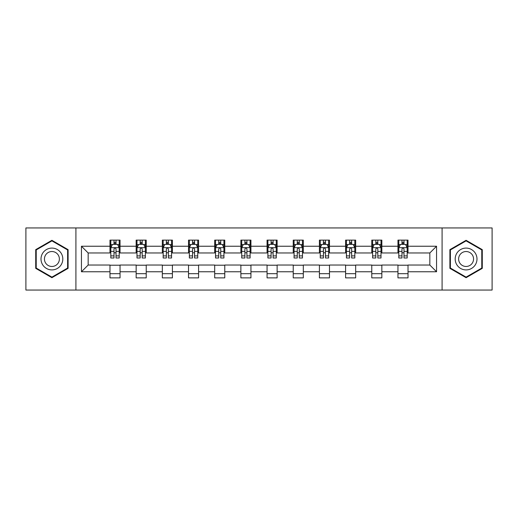 <?xml version="1.0" encoding="UTF-8"?>
<svg xmlns="http://www.w3.org/2000/svg" width="518" height="518" viewBox="0 0 518 518"><rect width="100%" height="100%" fill="white"/><g stroke="black" fill="none" stroke-linecap="round" stroke-linejoin="round"><path stroke-width="0.78" d="M442.087 290.048L492.1 290.048L492.1 227.952L442.087 227.952L442.087 290.048L75.913 290.048L75.913 227.952L25.9 227.952L25.9 290.048L75.913 290.048M442.087 227.952L75.913 227.952M408.022 246.244L408.022 240.119L397.954 240.119L397.954 246.244L381.844 246.244L381.844 240.119L371.775 240.119L371.775 246.244L355.665 246.244L355.665 240.119L345.597 240.119L345.597 246.244L329.487 246.244L329.487 240.119L319.412 240.119L319.412 246.244L303.302 246.244L303.302 240.119L293.233 240.119L293.233 246.244L277.124 246.244L277.124 240.119L267.055 240.119L267.055 246.244L250.945 246.244L250.945 240.119L240.876 240.119L240.876 246.244L224.767 246.244L224.767 240.119L214.698 240.119L214.698 246.244L198.588 246.244L198.588 240.119L188.513 240.119L188.513 246.244L172.403 246.244L172.403 240.119L162.335 240.119L162.335 246.244L146.225 246.244L146.225 240.119L136.156 240.119L136.156 246.244L120.046 246.244L120.046 240.119L109.978 240.119L109.978 246.244L81.449 246.244L81.449 271.756L88.164 265.041L109.978 265.041L109.978 277.881L120.046 277.881L120.046 265.041L136.156 265.041L136.156 277.881L146.225 277.881L146.225 265.041L162.335 265.041L162.335 277.881L172.403 277.881L172.403 265.041L188.513 265.041L188.513 277.881L198.588 277.881L198.588 265.041L214.698 265.041L214.698 277.881L224.767 277.881L224.767 265.041L240.876 265.041L240.876 277.881L250.945 277.881L250.945 265.041L267.055 265.041L267.055 277.881L277.124 277.881L277.124 265.041L293.233 265.041L293.233 277.881L303.302 277.881L303.302 265.041L319.412 265.041L319.412 277.881L329.487 277.881L329.487 265.041L345.597 265.041L345.597 277.881L355.665 277.881L355.665 265.041L371.775 265.041L371.775 277.881L381.844 277.881L381.844 265.041L397.954 265.041L397.954 277.881L408.022 277.881L408.022 265.041L429.836 265.041L429.836 252.959L408.022 252.959L408.022 246.244L436.551 246.244L436.551 271.756L408.022 271.756M397.954 271.756L381.844 271.756M371.775 271.756L355.665 271.756M345.597 271.756L329.487 271.756M319.412 271.756L303.302 271.756M293.233 271.756L277.124 271.756M267.055 271.756L250.945 271.756M240.876 271.756L224.767 271.756M214.698 271.756L198.588 271.756M188.513 271.756L172.403 271.756M162.335 271.756L146.225 271.756M136.156 271.756L120.046 271.756M109.978 271.756L81.449 271.756M397.954 246.244L397.954 252.959L381.844 252.959L381.844 246.244M371.775 246.244L371.775 252.959L355.665 252.959L355.665 246.244M345.597 246.244L345.597 252.959L329.487 252.959L329.487 246.244M319.412 246.244L319.412 252.959L303.302 252.959L303.302 246.244M293.233 246.244L293.233 252.959L277.124 252.959L277.124 246.244M267.055 246.244L267.055 252.959L250.945 252.959L250.945 246.244M240.876 246.244L240.876 252.959L224.767 252.959L224.767 246.244M214.698 246.244L214.698 252.959L198.588 252.959L198.588 246.244M188.513 246.244L188.513 252.959L172.403 252.959L172.403 246.244M162.335 246.244L162.335 252.959L146.225 252.959L146.225 246.244M136.156 246.244L136.156 252.959L120.046 252.959L120.046 246.244M109.978 246.244L109.978 252.959L88.164 252.959L81.449 246.244M88.164 252.959L88.164 265.041M436.551 271.756L429.836 265.041M429.836 252.959L436.551 246.244M109.978 244.315L110.813 244.315M114.005 244.315L116.019 244.315M119.205 244.315L120.046 244.315M109.978 252.79L110.813 252.79M114.005 252.79L116.019 252.79M119.205 252.79L120.046 252.79M109.978 265.21L120.046 265.21M109.978 273.685L120.046 273.685M136.156 265.21L146.225 265.21M136.156 273.685L146.225 273.685M136.156 244.315L136.998 244.315M140.184 244.315L142.197 244.315M145.39 244.315L146.225 244.315M136.156 252.79L136.998 252.79M140.184 252.79L142.197 252.79M145.39 252.79L146.225 252.79M162.335 265.21L172.403 265.21M162.335 273.685L172.403 273.685M162.335 244.315L163.176 244.315M166.362 244.315L168.376 244.315M171.568 244.315L172.403 244.315M162.335 252.79L163.176 252.79M166.362 252.79L168.376 252.79M171.568 252.79L172.403 252.79M188.513 265.21L198.588 265.21M188.513 273.685L198.588 273.685M188.513 244.315L189.355 244.315M192.547 244.315L194.561 244.315M197.746 244.315L198.588 244.315M188.513 252.79L189.355 252.79M192.547 252.79L194.561 252.79M197.746 252.79L198.588 252.79M214.698 265.21L224.767 265.21M214.698 273.685L224.767 273.685M214.698 244.315L215.533 244.315M218.725 244.315L220.739 244.315M223.925 244.315L224.767 244.315M214.698 252.79L215.533 252.79M218.725 252.79L220.739 252.79M223.925 252.79L224.767 252.79M240.876 265.21L250.945 265.21M240.876 273.685L250.945 273.685M240.876 244.315L241.712 244.315M244.904 244.315L246.918 244.315M250.103 244.315L250.945 244.315M240.876 252.79L241.712 252.79M244.904 252.79L246.918 252.79M250.103 252.79L250.945 252.79M267.055 265.21L277.124 265.21M267.055 273.685L277.124 273.685M267.055 244.315L267.897 244.315M271.082 244.315L273.096 244.315M276.288 244.315L277.124 244.315M267.055 252.79L267.897 252.79M271.082 252.79L273.096 252.79M276.288 252.79L277.124 252.79M293.233 265.21L303.302 265.21M293.233 273.685L303.302 273.685M293.233 244.315L294.075 244.315M297.261 244.315L299.274 244.315M302.467 244.315L303.302 244.315M293.233 252.79L294.075 252.79M297.261 252.79L299.274 252.79M302.467 252.79L303.302 252.79M319.412 265.21L329.487 265.21M319.412 273.685L329.487 273.685M319.412 244.315L320.253 244.315M323.439 244.315L325.453 244.315M328.645 244.315L329.487 244.315M319.412 252.79L320.253 252.79M323.439 252.79L325.453 252.79M328.645 252.79L329.487 252.79M345.597 265.21L355.665 265.21M345.597 273.685L355.665 273.685M345.597 244.315L346.432 244.315M349.624 244.315L351.638 244.315M354.824 244.315L355.665 244.315M345.597 252.79L346.432 252.79M349.624 252.79L351.638 252.79M354.824 252.79L355.665 252.79M371.775 265.21L381.844 265.21M371.775 273.685L381.844 273.685M371.775 244.315L372.61 244.315M375.803 244.315L377.816 244.315M381.002 244.315L381.844 244.315M371.775 252.79L372.61 252.79M375.803 252.79L377.816 252.79M381.002 252.79L381.844 252.79M397.954 265.21L408.022 265.21M397.954 273.685L408.022 273.685M397.954 244.315L398.795 244.315M401.981 244.315L403.995 244.315M407.187 244.315L408.022 244.315M397.954 252.79L398.795 252.79M401.981 252.79L403.995 252.79M407.187 252.79L408.022 252.79M51.91 277.7L68.104 268.35L68.104 249.65L51.91 240.3L35.716 249.65L35.716 268.35L51.91 277.7M482.284 249.65L466.09 240.3L449.896 249.65L449.896 268.35L466.09 277.7L482.284 268.35L482.284 249.65M116.019 242.301L114.005 242.301M119.205 255.892L116.019 255.892L116.019 257.99L119.205 257.99L119.205 247.753L117.528 244.399L112.497 244.399L110.813 247.753L110.813 257.99L114.005 257.99L114.005 255.892L110.813 255.892M110.813 247.753L110.813 240.119M119.205 247.753L119.205 240.119M114.005 244.399L114.005 240.119M116.019 240.119L116.019 244.399M116.019 255.892L116.019 249.016C115.346 247.721 114.679 247.721 114.005 249.016L114.005 255.892M61.357 264.452A10.91 10.91 0 0 0 57.368 249.553A10.91 10.91 0 0 0 42.463 253.548A10.91 10.91 0 0 0 46.458 268.447A10.91 10.91 0 0 0 61.357 264.452M58.379 262.736A7.466 7.466 0 0 0 55.646 252.531A7.466 7.466 0 0 0 45.442 255.264A7.466 7.466 0 0 0 48.18 265.469A7.466 7.466 0 0 0 58.379 262.736M36.221 268.059L36.221 249.941L51.91 240.883L67.605 249.941L67.605 268.059L51.91 277.117L36.221 268.059M466.09 248.09A10.91 10.91 0 0 0 455.18 259A10.91 10.91 0 0 0 466.09 269.91A10.91 10.91 0 0 0 476.994 259A10.91 10.91 0 0 0 466.09 248.09M466.09 251.534A7.466 7.466 0 0 0 458.618 259A7.466 7.466 0 0 0 466.09 266.466A7.466 7.466 0 0 0 473.556 259A7.466 7.466 0 0 0 466.09 251.534M481.779 268.059L466.09 277.117L450.395 268.059L450.395 249.941L466.09 240.883L481.779 249.941L481.779 268.059M142.197 242.301L140.184 242.301M145.39 255.892L142.197 255.892L142.197 257.99L145.39 257.99L145.39 247.753L143.706 244.399L138.675 244.399L136.998 247.753L136.998 257.99L140.184 257.99L140.184 255.892L136.998 255.892M136.998 247.753L136.998 240.119M145.39 247.753L145.39 240.119M140.184 244.399L140.184 240.119M142.197 240.119L142.197 244.399M142.197 255.892L142.197 249.016C141.531 247.721 140.857 247.721 140.184 249.016L140.184 255.892M168.376 242.301L166.362 242.301M171.568 255.892L168.376 255.892L168.376 257.99L171.568 257.99L171.568 247.753L169.891 244.399L164.853 244.399L163.176 247.753L163.176 257.99L166.362 257.99L166.362 255.892L163.176 255.892M163.176 247.753L163.176 240.119M171.568 247.753L171.568 240.119M166.362 244.399L166.362 240.119M168.376 240.119L168.376 244.399M168.376 255.892L168.376 249.016C167.709 247.721 167.036 247.721 166.362 249.016L166.362 255.892M194.561 242.301L192.547 242.301M197.746 255.892L194.561 255.892L194.561 257.99L197.746 257.99L197.746 247.753L196.069 244.399L191.032 244.399L189.355 247.753L189.355 257.99L192.547 257.99L192.547 255.892L189.355 255.892M189.355 247.753L189.355 240.119M197.746 247.753L197.746 240.119M192.547 244.399L192.547 240.119M194.561 240.119L194.561 244.399M194.561 255.892L194.561 249.016C193.887 247.721 193.214 247.721 192.547 249.016L192.547 255.892M220.739 242.301L218.725 242.301M223.925 255.892L220.739 255.892L220.739 257.99L223.925 257.99L223.925 247.753L222.248 244.399L217.21 244.399L215.533 247.753L215.533 257.99L218.725 257.99L218.725 255.892L215.533 255.892M215.533 247.753L215.533 240.119M223.925 247.753L223.925 240.119M218.725 244.399L218.725 240.119M220.739 240.119L220.739 244.399M220.739 255.892L220.739 249.016C220.066 247.721 219.399 247.721 218.725 249.016L218.725 255.892M246.918 242.301L244.904 242.301M250.103 255.892L246.918 255.892L246.918 257.99L250.103 257.99L250.103 247.753L248.426 244.399L243.395 244.399L241.712 247.753L241.712 257.99L244.904 257.99L244.904 255.892L241.712 255.892M241.712 247.753L241.712 240.119M250.103 247.753L250.103 240.119M244.904 244.399L244.904 240.119M246.918 240.119L246.918 244.399M246.918 255.892L246.918 249.016C246.244 247.721 245.577 247.721 244.904 249.016L244.904 255.892M273.096 242.301L271.082 242.301M276.288 255.892L273.096 255.892L273.096 257.99L276.288 257.99L276.288 247.753L274.605 244.399L269.574 244.399L267.897 247.753L267.897 257.99L271.082 257.99L271.082 255.892L267.897 255.892M267.897 247.753L267.897 240.119M276.288 247.753L276.288 240.119M271.082 244.399L271.082 240.119M273.096 240.119L273.096 244.399M273.096 255.892L273.096 249.016C272.429 247.721 271.756 247.721 271.082 249.016L271.082 255.892M299.274 242.301L297.261 242.301M302.467 255.892L299.274 255.892L299.274 257.99L302.467 257.99L302.467 247.753L300.79 244.399L295.752 244.399L294.075 247.753L294.075 257.99L297.261 257.99L297.261 255.892L294.075 255.892M294.075 247.753L294.075 240.119M302.467 247.753L302.467 240.119M297.261 244.399L297.261 240.119M299.274 240.119L299.274 244.399M299.274 255.892L299.274 249.016C298.608 247.721 297.934 247.721 297.261 249.016L297.261 255.892M325.453 242.301L323.439 242.301M328.645 255.892L325.453 255.892L325.453 257.99L328.645 257.99L328.645 247.753L326.968 244.399L321.931 244.399L320.253 247.753L320.253 257.99L323.439 257.99L323.439 255.892L320.253 255.892M320.253 247.753L320.253 240.119M328.645 247.753L328.645 240.119M323.439 244.399L323.439 240.119M325.453 240.119L325.453 244.399M325.453 255.892L325.453 249.016C324.786 247.721 324.113 247.721 323.439 249.016L323.439 255.892M351.638 242.301L349.624 242.301M354.824 255.892L351.638 255.892L351.638 257.99L354.824 257.99L354.824 247.753L353.146 244.399L348.109 244.399L346.432 247.753L346.432 257.99L349.624 257.99L349.624 255.892L346.432 255.892M346.432 247.753L346.432 240.119M354.824 247.753L354.824 240.119M349.624 244.399L349.624 240.119M351.638 240.119L351.638 244.399M351.638 255.892L351.638 249.016C350.964 247.721 350.291 247.721 349.624 249.016L349.624 255.892M377.816 242.301L375.803 242.301M381.002 255.892L377.816 255.892L377.816 257.99L381.002 257.99L381.002 247.753L379.325 244.399L374.294 244.399L372.61 247.753L372.61 257.99L375.803 257.99L375.803 255.892L372.61 255.892M372.61 247.753L372.61 240.119M381.002 247.753L381.002 240.119M375.803 244.399L375.803 240.119M377.816 240.119L377.816 244.399M377.816 255.892L377.816 249.016C377.143 247.721 376.476 247.721 375.803 249.016L375.803 255.892M403.995 242.301L401.981 242.301M407.187 255.892L403.995 255.892L403.995 257.99L407.187 257.99L407.187 247.753L405.503 244.399L400.472 244.399L398.795 247.753L398.795 257.99L401.981 257.99L401.981 255.892L398.795 255.892M398.795 247.753L398.795 240.119M407.187 247.753L407.187 240.119M401.981 244.399L401.981 240.119M403.995 240.119L403.995 244.399M403.995 255.892L403.995 249.016C403.328 247.721 402.654 247.721 401.981 249.016L401.981 255.892M119.166 247.675L110.858 247.675M110.813 244.6L112.393 244.6M117.631 244.6L119.205 244.6M114.005 251.392L110.813 251.392M119.205 251.392L116.019 251.392M116.019 243.369L114.005 243.369M145.344 247.675L137.037 247.675M136.998 244.6L138.571 244.6M143.81 244.6L145.39 244.6M140.184 251.392L136.998 251.392M145.39 251.392L142.197 251.392M142.197 243.369L140.184 243.369M171.523 247.675L163.215 247.675M163.176 244.6L164.75 244.6M169.988 244.6L171.568 244.6M166.362 251.392L163.176 251.392M171.568 251.392L168.376 251.392M168.376 243.369L166.362 243.369M197.701 247.675L189.4 247.675M189.355 244.6L190.935 244.6M196.167 244.6L197.746 244.6M192.547 251.392L189.355 251.392M197.746 251.392L194.561 251.392M194.561 243.369L192.547 243.369M223.886 247.675L215.579 247.675M215.533 244.6L217.113 244.6M222.351 244.6L223.925 244.6M218.725 251.392L215.533 251.392M223.925 251.392L220.739 251.392M220.739 243.369L218.725 243.369M250.064 247.675L241.757 247.675M241.712 244.6L243.292 244.6M248.53 244.6L250.103 244.6M244.904 251.392L241.712 251.392M250.103 251.392L246.918 251.392M246.918 243.369L244.904 243.369M276.243 247.675L267.935 247.675M267.897 244.6L269.47 244.6M274.708 244.6L276.288 244.6M271.082 251.392L267.897 251.392M276.288 251.392L273.096 251.392M273.096 243.369L271.082 243.369M302.421 247.675L294.114 247.675M294.075 244.6L295.649 244.6M300.887 244.6L302.467 244.6M297.261 251.392L294.075 251.392M302.467 251.392L299.274 251.392M299.274 243.369L297.261 243.369M328.6 247.675L320.299 247.675M320.253 244.6L321.833 244.6M327.065 244.6L328.645 244.6M323.439 251.392L320.253 251.392M328.645 251.392L325.453 251.392M325.453 243.369L323.439 243.369M354.785 247.675L346.477 247.675M346.432 244.6L348.012 244.6M353.25 244.6L354.824 244.6M349.624 251.392L346.432 251.392M354.824 251.392L351.638 251.392M351.638 243.369L349.624 243.369M380.963 247.675L372.656 247.675M372.61 244.6L374.19 244.6M379.429 244.6L381.002 244.6M375.803 251.392L372.61 251.392M381.002 251.392L377.816 251.392M377.816 243.369L375.803 243.369M407.142 247.675L398.834 247.675M398.795 244.6L400.369 244.6M405.607 244.6L407.187 244.6M401.981 251.392L398.795 251.392M407.187 251.392L403.995 251.392M403.995 243.369L401.981 243.369"/></g></svg>
